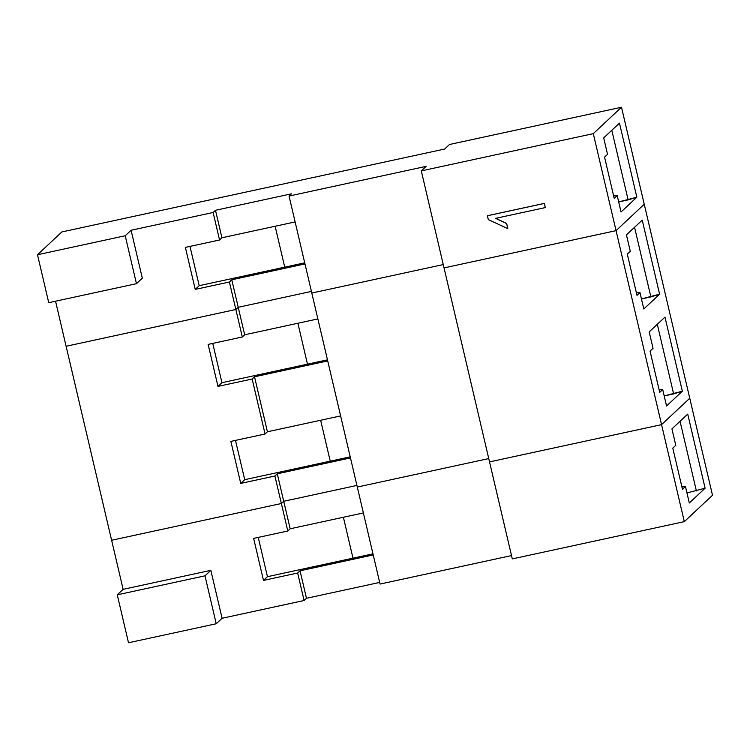 <?xml version="1.0" encoding="UTF-8"?>
<svg xmlns="http://www.w3.org/2000/svg" width="750" height="750" viewBox="0 0 750 750"><rect width="100%" height="100%" fill="white"/><g stroke="black" fill="none" stroke-linecap="round" stroke-linejoin="round"><path stroke-width="1.12" d="M48.741 302.681L37.5 254.747L61.856 231.947L37.5 254.747L48.741 302.681L136.463 283.678L48.741 302.681M66.112 346.266L55.547 301.2L66.112 346.266L235.856 309.497L66.112 346.266L235.856 309.497L229.406 282L195.234 289.406L185.381 247.397L219.553 239.991L213.103 212.494L215.475 210.281L291.422 193.828L289.05 196.05L426.131 166.359L421.284 170.897L593.297 133.641L621.497 107.241L449.475 144.497L444.628 149.044L61.856 231.947L444.628 149.044L449.475 144.497L621.497 107.241L644.241 204.244L616.05 230.644L444.037 267.9L616.05 230.644L644.241 204.244L621.497 107.241L593.297 133.641L616.05 230.644L593.297 133.641L421.284 170.897L444.037 267.9L421.284 170.897L426.131 166.359L289.05 196.05L311.803 293.044L443.259 264.572L311.803 293.044L289.05 196.05L291.422 193.828L215.475 210.281L213.103 212.494L131.081 230.259L125.222 235.753L37.5 254.747L125.222 235.753L136.463 283.678L125.222 235.753L131.081 230.259L213.103 212.494L219.553 239.991L221.925 237.778L215.475 210.281L221.925 237.778L295.116 221.925L221.925 237.778L219.553 239.991L185.381 247.397L195.234 289.406L229.406 282L235.856 309.497L238.219 307.284L235.856 309.497L238.219 307.284L231.778 279.788L229.406 282L231.778 279.788L238.219 307.284L311.419 291.422L238.219 307.284L311.419 291.422L238.219 307.284L235.856 309.497L66.112 346.266L123.131 589.341L111.619 540.262L281.363 503.503L111.619 540.262L281.363 503.503L287.803 531L281.363 503.503L283.725 501.281L281.363 503.503L274.913 476.006L240.731 483.403L230.878 441.394L265.059 433.997L252.159 379.003L217.978 386.409L208.125 344.4L242.306 336.994L235.856 309.497L242.306 336.994L244.669 334.781L238.219 307.284L244.669 334.781L242.306 336.994L208.125 344.4L217.978 386.409L221.953 382.688L212.747 343.397L221.953 382.688L327.469 359.831L221.953 382.688L217.978 386.409L252.159 379.003L265.059 433.997L267.422 431.775L340.622 415.922L267.422 431.775L254.522 376.781L267.422 431.775L265.059 433.997L230.878 441.394L240.731 483.403L244.706 479.681L235.491 440.4L244.706 479.681L350.212 456.834L244.706 479.681L240.731 483.403L274.913 476.006L281.363 503.503L111.619 540.262L66.112 346.266M142.322 278.184L136.463 283.678L142.322 278.184L131.081 230.259L142.322 278.184M603.684 137.888L619.472 123.103L636.853 197.194L621.056 211.978L617.212 195.553L614.222 198.356L604.547 157.106L607.537 154.312L603.684 137.888L607.537 154.312L604.547 157.106L614.222 198.356L617.212 195.553L613.641 195.881L617.212 195.553L621.056 211.978L636.853 197.194L619.472 123.103L603.684 137.888M304.969 263.925L231.778 279.788L304.969 263.925M189.994 246.394L199.209 285.684L304.716 262.828L199.209 285.684L195.234 289.406L199.209 285.684L189.994 246.394M284.728 267.159L275.138 226.247L284.728 267.159M628.125 199.894L636.853 197.194L618.703 201.938L628.125 199.894L611.803 130.294L628.125 199.894M544.416 203.372L487.453 215.709L544.416 203.372L545.288 207.581L544.416 203.372L545.288 207.581L495.619 218.344L506.616 223.566L495.675 218.287L506.672 223.519L507.806 228.647L506.672 223.519L507.806 228.647L488.297 219.6L487.453 215.709L544.416 203.372M544.359 203.428L487.397 215.766L488.297 219.6L507.806 228.647L506.616 223.566L495.619 218.344L545.288 207.581L544.359 203.428M488.756 458.578L357.3 487.05L380.053 584.053L511.509 555.581L380.053 584.053L357.3 487.05L488.756 458.578L357.3 487.05L311.803 293.044L443.259 264.572L311.803 293.044L357.3 487.05L488.756 458.578M128.503 642.759L117.263 594.825L123.131 589.341L210.844 570.337L222.084 618.272L304.106 600.506L297.656 573.009L263.484 580.406L253.631 538.397L287.803 531L290.175 528.778L283.725 501.281L290.175 528.778L287.803 531L253.631 538.397L263.484 580.406L297.656 573.009L304.106 600.506L222.084 618.272L216.225 623.756L128.503 642.759L216.225 623.756L204.984 575.831L117.263 594.825L128.503 642.759M712.5 495.253L684.309 521.644L512.288 558.9L684.309 521.644L712.5 495.253L689.747 398.25L661.556 424.641L684.309 521.644L661.556 424.641L489.534 461.897L512.288 558.9L489.534 461.897L661.556 424.641L689.747 398.25L712.5 495.253M379.678 582.431L306.478 598.284L304.106 600.506L306.478 598.284L379.678 582.431M204.984 575.831L210.844 570.337L123.131 589.341L117.263 594.825L204.984 575.831L216.225 623.756L222.084 618.272L210.844 570.337L204.984 575.831M373.228 554.934L300.028 570.788L306.478 598.284L300.028 570.788L297.656 573.009L300.028 570.788L373.228 554.934M363.375 512.925L290.175 528.778L363.375 512.925M258.244 537.403L267.459 576.684L372.966 553.837L267.459 576.684L263.484 580.406L267.459 576.684L258.244 537.403M689.316 502.987L685.462 486.562L682.472 489.356L672.806 448.116L675.788 445.312L671.934 428.897L687.731 414.113L705.103 488.203L689.316 502.987L705.103 488.203L686.962 492.947L705.103 488.203L687.731 414.113L671.934 428.897L675.788 445.312L672.806 448.116L682.472 489.356L685.462 486.562L689.316 502.987M681.9 486.891L685.462 486.562L681.9 486.891M352.987 558.159L343.387 517.256L352.987 558.159M680.053 421.294L696.384 490.903L680.053 421.294M356.925 485.428L283.725 501.281L356.925 485.428L283.725 501.281L281.363 503.503L283.725 501.281L356.925 485.428M444.037 267.9L616.05 230.644L644.241 204.244L689.747 398.25L644.241 204.244L616.05 230.644L444.037 267.9L489.534 461.897L661.556 424.641L616.05 230.644L661.556 424.641L689.747 398.25L661.556 424.641L489.534 461.897L444.037 267.9M327.722 360.928L254.522 376.781L252.159 379.003L254.522 376.781L327.722 360.928M317.869 318.919L244.669 334.781L317.869 318.919M307.481 364.163L297.891 323.25L307.481 364.163M642.225 220.106L626.438 234.891L642.225 220.106L659.597 294.197L642.225 220.106M641.456 298.941L650.878 296.897L634.556 227.287L650.878 296.897L659.597 294.197L641.456 298.941M643.809 308.981L659.597 294.197L643.809 308.981L639.956 292.556L643.809 308.981M630.291 251.316L627.3 254.109L630.291 251.316L626.438 234.891L630.291 251.316M636.394 292.884L639.956 292.556L636.394 292.884M636.975 295.359L639.956 292.556L636.975 295.359L627.3 254.109L636.975 295.359M649.191 331.894L664.978 317.109L682.35 391.2L666.562 405.984L662.709 389.559L659.728 392.353L650.053 351.112L653.034 348.319L649.191 331.894L653.034 348.319L650.053 351.112L659.728 392.353L662.709 389.559L666.562 405.984L682.35 391.2L664.978 317.109L649.191 331.894M350.475 457.931L277.275 473.784L283.725 501.281L277.275 473.784L274.913 476.006L277.275 473.784L350.475 457.931M330.234 461.156L320.644 420.253L330.234 461.156M664.209 395.944L673.631 393.9L657.3 324.291L673.631 393.9L682.35 391.2L664.209 395.944M659.147 389.887L662.709 389.559L659.147 389.887"/></g></svg>
